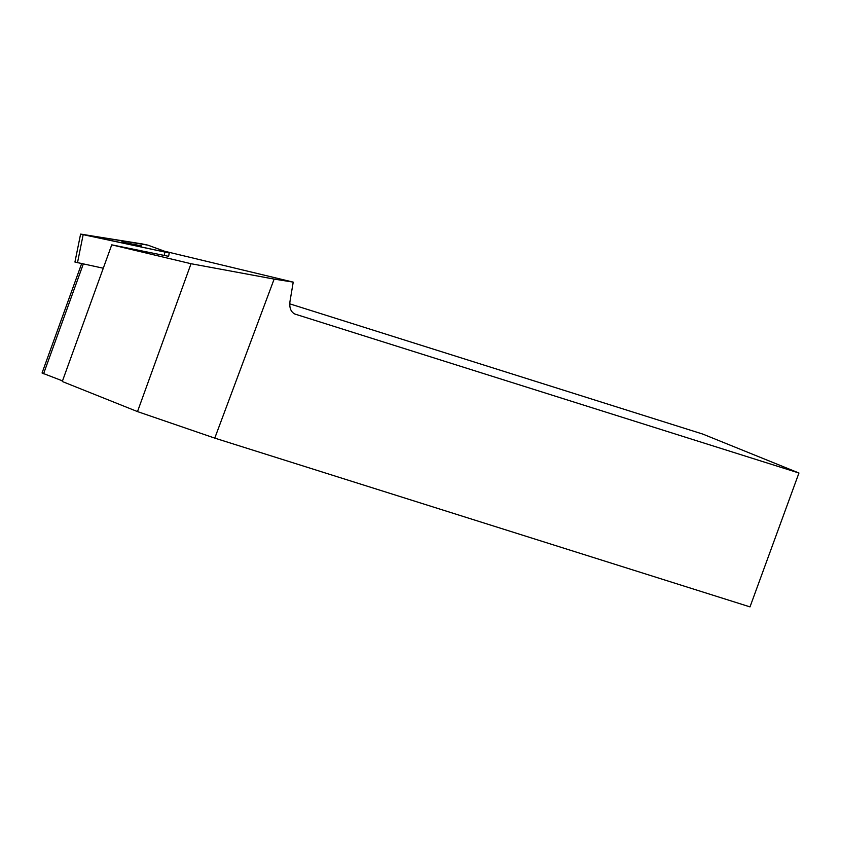<?xml version="1.0" encoding="UTF-8"?>
<svg xmlns="http://www.w3.org/2000/svg" width="841" height="841" viewBox="0 0 841 841"><rect width="100%" height="100%" fill="white"/><g stroke="black" fill="none" stroke-linecap="round" stroke-linejoin="round"><path stroke-width="1.26" d="M103.275 268.226L74.933 262.056L80.589 234.113L169.272 252.994L147.911 245.151L142.076 243.901L80.589 234.113M121.819 242.029L141.425 245.887L121.819 242.029M62.497 380.878L42.05 372.994L81.651 263.601M43.564 373.803L83.322 263.958M168.484 256.305L111.748 244.836L62.276 381.509L137.504 411.596L214.77 438.119L750.004 606.887L798.95 473.01L702.719 434.061L289.735 303.832M798.95 473.01L294.928 314.061C290.818 311.99 289.178 307.764 289.987 301.372L293.225 282.124L164.405 251.186M214.77 438.119L274.134 279.096L293.225 282.124M111.748 244.836L191.033 263.717L274.134 279.096M137.504 411.596L191.033 263.717M169.167 252.931L147.911 245.151L81.63 234.219L169.167 252.931M164.184 255.538L164.847 252.237M83.143 234.776L77.488 262.718M294.434 313.84L295.433 314.24M168.61 256.284L169.272 252.994"/></g></svg>
